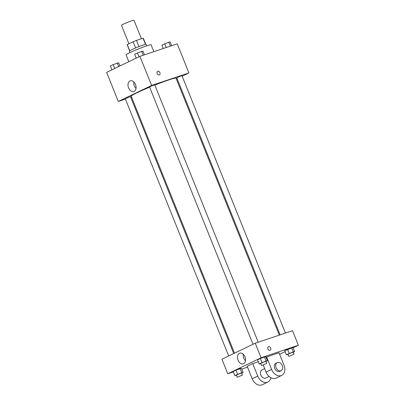 <?xml version="1.0" encoding="UTF-8"?>
<svg xmlns="http://www.w3.org/2000/svg" width="405" height="405" viewBox="0 0 405 405"><rect width="100%" height="100%" fill="white"/><g stroke="black" fill="none" stroke-linecap="round" stroke-linejoin="round"><path stroke-width="0.61" d="M141.396 38.743L133.959 20.25A6.733 0.42 158.1 0 0 127.555 22.371A6.733 0.42 158.1 0 0 121.465 25.272L128.901 43.781M129.742 50.736L127.261 44.57L133.103 41.761A8.692 0.542 158.1 0 1 136.47 40.399L143.011 38.202A8.692 0.542 158.1 0 1 143.294 38.227L145.749 44.332M127.261 44.57A8.692 0.542 158.1 0 0 127.165 44.712L129.62 50.817M130.01 52.554L129.408 51.055A8.981 0.562 -21.9 0 1 137.528 47.188A8.981 0.562 -21.9 0 1 146.068 44.358L146.671 45.856M135.604 47.977L133.103 41.761M145.496 44.383L143.011 38.202M138.971 46.615L136.47 40.399M153.849 51.668L151.07 44.763A13.466 0.84 158.1 0 0 138.262 49.005A13.466 0.84 158.1 0 0 126.076 54.807L128.841 61.676M125.413 99.093L118.316 101.473L106.616 72.368L139.922 56.341L177.218 43.831L188.917 72.93L182.164 76.18M177.096 78.616L176.342 78.98M279.313 335.127L176.028 78.19A24.153 1.509 158.1 0 0 154.852 85.085M149.648 87.191A24.153 1.509 158.1 0 0 131.205 96.213L234.505 353.18M118.316 101.473L151.622 85.445L188.917 72.93M131.539 97.038L130.744 97.301M258.213 342.205L154.766 84.873L152.093 85.754L149.556 86.964L252.998 344.28M285.434 333.072L181.987 75.735L179.319 76.621L176.782 77.831L280.108 334.859M228.683 355.985L125.241 98.668L130.451 96.572L233.751 353.545M151.622 85.445L139.922 56.341M128.562 87.86A5.629 3.847 71.5 0 1 130.253 80.843A5.629 3.847 71.5 0 1 135.69 84.959A5.629 3.847 71.5 0 1 133.832 91.52A5.629 3.847 71.5 0 1 128.562 87.86M157.707 71.32A1.964 1.428 -115.7 0 1 157.828 71.27A1.964 1.428 -115.7 0 1 159.884 72.551A1.964 1.428 -115.7 0 1 159.413 74.859A1.964 1.428 -115.7 0 1 157.272 73.71A1.964 1.428 -115.7 0 1 157.707 71.32A1.964 1.428 -115.7 0 1 157.828 71.27A1.964 1.428 -115.7 0 1 159.884 72.551A1.964 1.428 -115.7 0 1 159.413 74.859M136.024 88.467A5.629 3.847 71.5 0 1 134.344 85.916A5.629 3.847 71.5 0 1 133.842 81.957M233.351 371.917L227.782 373.785L221.935 359.23L255.241 343.202L292.537 330.688L298.384 345.242L293.088 347.789M111.912 69.822L110.352 65.949L113.157 64.597L118.599 62.775L119.89 65.985M118.705 66.552L117.278 63.013M114.716 68.47L113.157 64.597M136.227 58.123L134.668 54.245L137.472 52.898L142.914 51.07L144.423 54.832M143.178 55.247L141.593 51.308M139.031 56.771L137.472 52.898M163.261 48.514L161.894 45.112L168.819 42.176L170.135 41.938L171.649 45.699M170.404 46.114L168.819 42.176M166.207 47.522L164.698 43.76M236.459 375.329L234.865 375.673L237.669 374.326L241.79 372.737L243.106 372.499L241.653 373.197M242.423 375.121L241.588 373.04L238.92 373.926L236.383 375.131L237.219 377.212L242.423 375.121L237.219 377.212M241.79 372.737L240.119 368.58L241.436 368.342L243.106 372.499M234.865 375.673L233.194 371.517L235.999 370.165L241.436 368.342M237.669 374.326L235.999 370.165L240.119 368.58M260.774 363.629L259.18 363.974L261.984 362.622L266.105 361.037L267.421 360.799L265.969 361.498M266.738 363.417L265.903 361.341L263.235 362.222L260.699 363.432L261.534 365.512L266.738 363.417L261.534 365.512M266.105 361.037L264.435 356.881L265.751 356.643L267.421 360.799M259.18 363.974L257.509 359.817L260.314 358.466L265.751 356.643M261.984 362.622L260.314 358.466L264.435 356.881M288.001 354.491L286.401 354.841L289.205 353.489L293.326 351.899L294.648 351.667L293.19 352.365M293.964 354.284L293.129 352.203L290.461 353.089L287.92 354.299L288.755 356.375L293.964 354.284L288.755 356.375M293.326 351.899L291.656 347.743L292.972 347.505L294.648 351.667M286.401 354.841L284.73 350.679L292.972 347.505M289.205 353.489L287.535 349.333L291.656 347.743M247.511 367.163L241.739 369.102M244.995 356.815A5.629 3.847 71.5 0 1 243.304 363.832A5.629 3.847 71.5 0 1 237.867 359.716A5.629 3.847 71.5 0 1 239.719 353.155A5.629 3.847 71.5 0 1 244.995 356.815M227.782 373.785L261.088 357.752L255.241 343.202L292.537 330.688M221.935 359.23L255.241 343.202M243.309 354.269A5.629 3.847 -108.5 0 0 245.496 360.779M267.923 348.973A1.964 1.428 -115.7 0 1 268.429 346.746A1.964 1.428 -115.7 0 1 270.57 347.895A1.964 1.428 -115.7 0 1 270.135 350.284A1.964 1.428 -115.7 0 1 267.923 348.973M261.088 357.752L298.384 345.242M270.13 350.29A1.964 1.428 64.3 0 0 270.565 347.9A1.964 1.428 64.3 0 0 268.429 346.746M285.11 351.626L279.622 354.269M284.73 350.679L287.535 349.333M257.509 359.817L260.314 358.466M233.194 371.517L235.999 370.165M266.581 356.921L271.598 369.395A8.981 6.531 64.3 0 0 281.708 375.4A8.981 6.531 64.3 0 0 284.026 365.224L279.015 352.75L265.979 357.21M258.279 361.731L252.705 363.599L247.151 366.272L252.168 378.746A8.981 6.531 64.3 0 0 262.278 384.75L267.826 382.077A8.981 6.531 -115.7 0 1 257.717 376.073L252.168 378.746M264.673 368.651L261.989 369.942A4.49 3.265 64.3 0 0 260.906 375.217A4.49 3.265 64.3 0 0 265.604 378.143A4.49 3.265 64.3 0 0 265.882 378.032L269.112 376.478M252.705 363.599L257.717 376.073M270.849 377.703A8.981 6.531 -115.7 0 1 267.826 382.077M271.598 369.395L266.044 372.063L263.209 365.011M266.044 372.063A8.981 6.531 64.3 0 0 276.154 378.073L281.708 375.4M277.253 362.596L275.866 363.265A4.49 3.265 64.3 0 0 274.868 368.727A4.49 3.265 64.3 0 0 279.759 371.355L281.146 370.686A4.49 3.265 -115.7 0 1 276.256 368.059A4.49 3.265 -115.7 0 1 277.253 362.596A4.49 3.265 -115.7 0 1 277.526 362.485A4.49 3.265 -115.7 0 1 282.229 365.411A4.49 3.265 -115.7 0 1 281.146 370.686"/></g></svg>
